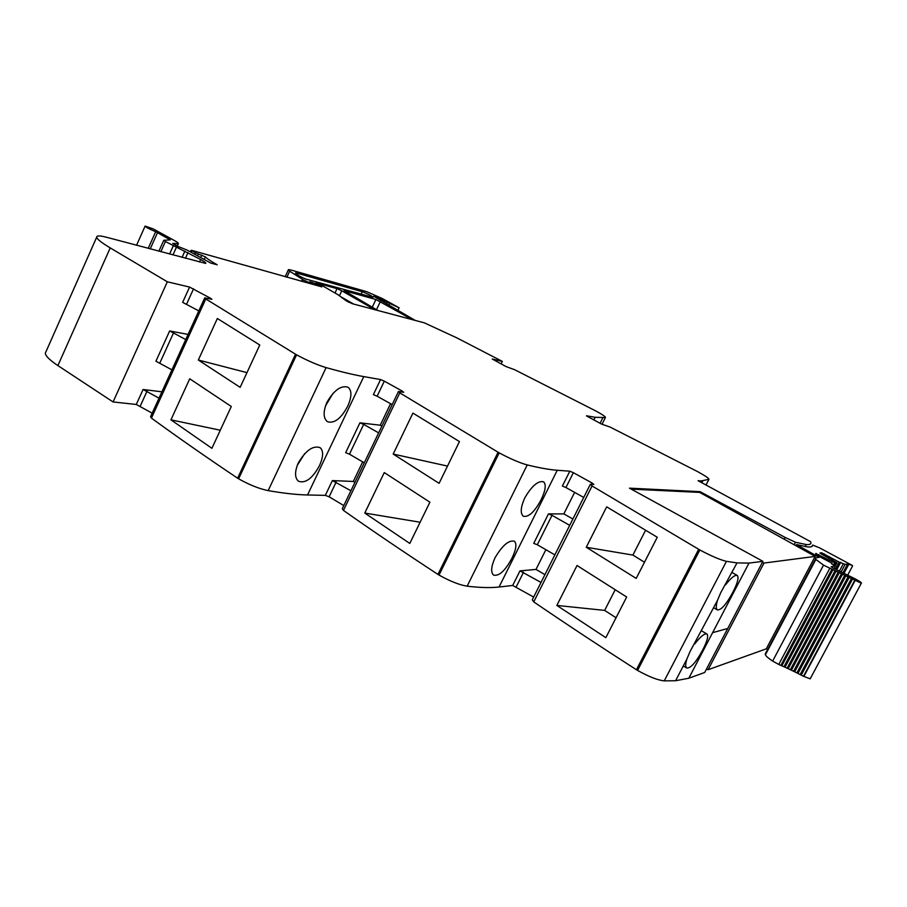 <?xml version="1.0" encoding="UTF-8"?>
<svg xmlns="http://www.w3.org/2000/svg" width="907" height="907" viewBox="0 0 907 907"><rect width="100%" height="100%" fill="white"/><g stroke="black" fill="none" stroke-linecap="round" stroke-linejoin="round"><path stroke-width="1.36" d="M590.196 484.587L532.284 599.788L533.747 601.885C565.299 623.426 599.527 646.045 636.442 669.74L637.564 670.42C648.936 676.758 657.836 680.227 664.253 680.862L675.59 680.738L688.81 678.232L712.619 632.667L727.743 628.494L712.619 632.667L748.989 563.088L737.017 562.907L726.439 561.331C720.328 559.936 711.462 556.15 699.83 549.971L592.056 485.959L590.355 484.247L593.836 484.44L592.192 483.068L591.568 484.315M533.656 597.067L512.693 585.468L499.043 587.022L557.261 470.268C549.631 469.713 539.62 467.933 527.228 464.928C519.824 462.921 510.471 458.897 499.167 452.876L399.806 392.878L398.468 391.495L403.694 392.289L402.311 391.121L401.88 392.017M398.343 391.756L342.313 508.68L343.458 510.414C372.142 530.606 403.649 551.944 437.968 574.414L439.033 575.072C450.087 581.251 459.452 584.958 467.15 586.183C480.109 587.702 490.744 587.974 499.043 587.022M343.81 505.562L329.116 496.809L325.33 495.369L307.541 494.973L363.775 376.598C353.571 374.818 341.009 371.813 326.112 367.618C317.382 364.965 307.53 360.714 296.566 354.841L205.787 298.959L204.744 297.859L211.875 299.321L210.707 298.346L210.39 299.038M204.676 298.029L150.551 416.744L151.446 418.104C177.216 436.925 205.934 456.958 237.611 478.193L238.609 478.817C249.334 484.848 259.198 488.782 268.177 490.619C283.608 493.295 296.725 494.746 307.541 494.973M152.183 413.173L136.288 404.465L113.08 401.948L57.901 365.6L110.212 247.906L167.33 281.794L189.574 287.077L210.707 298.346M96.652 237.26L46.03 351.61C44.046 353.617 46.597 357.29 53.672 362.653L57.901 365.6M700.589 482.059L701.168 480.937L698.084 480.71L809.611 541.15M701.168 480.937L708.934 479.315C708.9 478.306 705.124 475.744 697.619 471.617L610.071 427.05L601.59 424.091L586.478 415.905M501.106 363.922L502.342 361.405L492.229 359.013L506.027 366.553L514.598 369.693L595.922 411.018C602.736 414.748 605.887 416.925 605.377 417.549L595.151 417.299L586.546 415.78M502.342 361.405L457.151 338.028L424.34 322.835L352.301 303.709L346.157 300.773L337.846 294.628L316.962 282.587L319.196 284.379L317.269 283.97L321.838 286.873L191.717 250.366L195.311 252.804L205.39 256.862C206.932 258.586 210.877 261.239 217.204 264.799L210.685 263.041L186.933 250.003L177.965 246.432L172.738 243.416L178.305 243.654C178.77 243.269 177.16 242.056 173.486 240.015L153.249 228.927L145.12 226.081L136.549 245.264M373.775 296.317L415.213 320.409M373.888 296.09L399.125 307.802L382.403 298.584L366.734 291.68L290.864 269.98L288.46 269.606L289.65 271.182L303.153 279.787L312.892 284.401L309.672 281.771L315.636 283.642M348.923 302.314L345.499 300.285M145.12 226.081C145.902 227.26 149.428 229.131 155.687 231.693L170.323 239.879L163.77 240.298L165.391 241.534L200.64 259.504C204.597 261.704 206.286 263.007 205.73 263.415L107.049 237.396C101.686 235.967 98.364 235.605 97.083 236.285C95.28 237.679 99.657 241.545 110.212 247.906M113.08 401.948L167.33 281.794M159.02 398.162L143.091 389.488L161.911 391.824M188.078 334.411L169.654 330.953L185.742 339.547M170.935 419.839L189.733 378.797L231.285 406.483L211.898 448.319L170.935 419.839L220.288 430.224M198.327 360.022L217.351 318.493L259.776 345.011L240.151 387.346L198.327 360.022L246.976 372.63M319.525 465.506C323.425 456.822 323.629 450.87 320.114 447.65C313.017 445.28 305.738 450.394 298.256 462.989C294.616 471.674 294.673 477.751 298.426 481.22C305.489 483.692 312.518 478.454 319.525 465.506M347.698 406.189C351.859 396.835 351.973 390.52 348.027 387.232C341.043 385.146 334.014 390.18 326.928 402.323C323.062 411.687 323.209 418.138 327.382 421.664C334.264 423.807 341.032 418.649 347.698 406.189M350.907 490.755L332.37 480.585L353.311 481.447L362.675 461.867M390.543 403.706L380.248 425.202L359.909 422.843L363.684 424.374L349.456 454.192L364.297 462.808M380.555 379.557L384.319 381.144L377.131 396.2L373.367 394.636L380.555 379.557L363.775 376.598M364.773 513.056L409.794 543.44L429.907 502.195L384.273 472.57L364.773 513.056L420.134 522.228M393.185 454.067L412.912 413.104L459.452 441.584L439.101 483.329L393.185 454.067L447.514 466.085M514.394 541.241C516.979 543.826 516.162 549.472 511.979 558.179C505.131 570.832 498.986 576.478 493.533 575.083C490.619 572.238 491.14 566.456 495.063 557.714C502.399 545.368 508.838 539.88 514.394 541.241L514.167 541.116M541.139 499.666C545.606 490.358 546.388 484.395 543.508 481.764C538.021 480.585 531.785 485.959 524.779 497.898C520.618 507.262 520.13 513.385 523.328 516.253C528.656 517.421 534.597 511.888 541.139 499.666M541.003 582.441L519.983 570.877L536.003 569.415L545.878 549.699M574.63 492.376L563.837 513.906L548.463 513.906L552.023 515.335L537.295 544.756L554.869 554.869M569.823 471.198L573.371 472.683L565.934 487.535L562.385 486.073L569.823 471.198L557.261 470.268M556.853 605.423L605.842 637.678L626.669 597.01L577.033 565.503L556.853 605.423L604.652 610.4L616.046 617.758M586.262 547.25L606.681 506.843L657.269 537.261L636.192 578.417L586.262 547.25L632.893 555.084L645.557 530.278M694.807 643.868C700.533 636.453 704.603 633.188 706.995 634.05C708.605 636 707.165 641.317 702.676 650.002C695.964 662.416 690.646 668.425 686.724 668.017C685.386 666.894 685.42 663.958 686.814 659.196L690.046 651.555L717.482 600.377L720.782 592.588L737.017 562.907M713.65 607.735L717.38 609.923C721.212 610.184 726.36 604.311 732.833 592.294C737.584 583.054 739.069 577.453 737.255 575.469C734.874 574.732 730.974 577.861 725.566 584.868M717.38 609.912C715.884 608.801 715.918 605.627 717.482 600.377M794.147 544.744L795.462 542.25L785.156 537.443L700.079 491.662L629.481 488.159L762.923 561.342L704.694 672.484L688.81 678.232L712.619 632.667M374.829 309.695L341.78 290.773L337.03 288.641L319.423 283.732M340.499 296.578L353.685 304.072M412.424 319.672L375.906 299.503L344.116 290.625L377.913 310.511M372.437 297.156L305.41 278.971L299.627 276.25L296.181 273.857L295.478 272.928L296.895 273.143L362.233 291.714C367.857 293.879 371.473 295.739 373.106 297.258L372.437 297.156M169.654 330.953L155.925 361.224L171.922 369.852M189.574 287.077L182.636 302.36L198.803 310.897M304.605 453.704L297.258 465.348M325.466 405.973L333.028 393.309M353.311 481.447L354.92 482.388M359.909 422.843L345.669 452.695L349.456 454.192M378.638 432.888L363.684 424.374M380.248 425.202L381.881 426.12M377.131 396.2L392.175 404.624M536.003 569.415L544.937 574.619M548.463 513.906L533.735 543.361L537.295 544.756M569.709 525.334L552.023 515.335M563.837 513.906L572.895 519.008M565.934 487.535L583.734 497.444M615.173 589.788L604.652 610.4M632.893 555.084L644.48 562.227M762.923 561.342L748.989 563.088M795.462 542.25L806.221 544.54C809.951 544.824 811.459 543.973 810.756 542.012L809.656 541.06M384.319 381.144L402.311 391.121M573.371 472.683L592.192 483.068M785.156 537.443L784.215 539.246M700.079 491.662L699.694 492.399L815.166 556.399L766.279 648.845L708.095 669.717L706.451 669.117M847.694 563.95L845.109 564.381L839.179 562.113L821.629 552.794L819.939 552.998L821.719 554.256L836.628 562.521L835.313 563.088L815.722 553.508C815.212 553.871 817.218 555.299 821.731 557.794L832.036 563.247L831.436 563.712L835.177 565.809L831.163 566.762L833.193 568.054L854.632 578.587C859.915 581.398 862.138 582.952 861.31 583.246L823.511 565.129L815.472 559.154L815.824 557.828L819.18 557.374L796.505 544.574L807.774 546.955C811.119 547.204 812.74 546.581 812.649 545.073L819.565 547.851L852.365 565.458L847.694 563.95L843 572.759M767.356 649.469L766.268 648.845M829.724 568.417L778.739 664.446L772.639 661.078C768.467 658.301 766.052 656.214 765.406 654.797L765.893 652.224M831.844 569.437L780.87 665.387L778.739 664.446M832.864 569.857L781.868 665.829L780.87 665.387M834.984 570.854L783.988 666.781L781.868 665.829M836.016 571.319L785.009 667.246L783.988 666.781M838.17 572.34L787.163 668.232L785.009 667.246M839.213 572.839L788.194 668.708L787.163 668.232M841.413 573.882L790.371 669.74L788.194 668.708M842.456 574.392L791.414 670.239L790.371 669.74M844.678 575.469L793.625 671.305L791.414 670.239M845.743 575.99L794.679 671.815L793.625 671.305M847.988 577.101L796.89 672.915L794.679 671.815M849.054 577.634L797.956 673.447L796.89 672.915M851.322 578.757L800.189 674.581L797.956 673.447M852.399 579.301L801.244 675.125L800.189 674.581M810.495 678.232L810.178 678.833L803.489 676.282L854.655 580.457L803.489 676.282L801.244 675.125M816.198 553.451L815.869 554.075M818.93 554.608L818.295 555.81M828.76 559.902L828.182 560.991M834.667 562.839L833.578 564.868M835.324 563.088L834.202 565.208M837.002 562.828L835.347 565.945M821.629 552.794L821.084 553.803M824.304 553.928L823.601 555.265M829.327 556.626L828.613 557.975M831.866 558.417L831.334 559.426M833.363 559.222L832.796 560.288M839.179 562.113L835.449 569.12M839.837 562.374L836.084 569.426L839.814 562.374M840.755 562.227L836.753 569.743M699.694 492.399L631.227 489.122M815.166 556.399L763.989 563.066L762.368 562.385M708.095 669.717L763.989 563.066M706.009 484.996L708.934 479.315M595.151 417.299L593.836 419.941M605.377 417.549L601.999 424.306M375.623 297.428L375.974 296.68M380.316 300.126L380.917 298.868M386.439 304.049L387.289 302.269M388.842 305.455L389.715 303.63M286.85 277.225L289.65 271.182M301.612 281.306L302.496 279.413M302.348 281.51L303.153 279.787M310.421 282.667L310.761 281.93M311.509 283.358L312.008 282.281M315.738 284.764L316.668 282.78M317.688 285.388L318.074 284.549M319.377 286L319.649 285.399M191.241 252.373L191.899 250.922M194.654 254.243L195.311 252.804M197.522 255.819L198.316 254.062M200.674 257.543L201.796 255.06M204.2 259.481L205.39 256.862M174.609 244.573L174.904 243.926M177.08 245.91L178.078 243.7M143.091 389.488L136.288 404.465M147.093 391.053L140.29 406.019M151.446 418.104L205.787 298.959M237.611 478.193L295.523 354.252M238.609 478.817L296.566 354.841M268.177 490.619L326.112 367.618M332.37 480.585L325.33 495.369M336.157 482.048L329.116 496.809M343.458 510.414L399.806 392.878M437.968 574.414L498.068 452.253M439.033 575.072L499.167 452.876M467.15 586.183L527.228 464.928M519.983 570.877L512.693 585.468M523.543 572.238L516.253 586.806M533.747 601.885L592.056 485.959M636.442 669.74L698.673 549.313M637.564 670.42L699.83 549.971M664.253 680.862L726.439 561.331M339.422 295.795L341.78 290.773M335.114 292.734L337.03 288.641M372.21 307.314L375.906 299.503M376.496 309.718L380.373 301.509M155.687 231.693L148.204 248.371M200.64 259.504L199.483 262.044M173.656 332.597L159.927 362.823M193.565 288.766L186.638 304.038M157.546 232.543L150.211 248.903M168.725 238.666L168.112 240.026M165.391 241.534L160.811 251.727M173.271 245.865L169.564 254.062M176.366 247.362L172.942 254.969M184.915 251.058L182.046 257.395M188.01 252.565L185.413 258.291M296.895 273.143L296.464 274.073M362.233 291.714L361.167 293.993M812.649 545.073L811.901 546.479M799.35 546.683L798.965 547.42M815.472 559.154L765.179 654.23M815.778 559.596L765.406 654.797M823.511 565.129L772.639 661.078M855.04 580.65L803.851 676.475M835.37 566.047L834.077 568.474M843.374 563.632L839.428 571.025M845.154 564.381L841.163 571.875M848.714 564.471L844.032 573.269M701.837 482.739L702.721 481.016M602.736 418.002L600.094 423.286M397.788 310.613L399.125 307.802M285.149 276.76L288.324 269.912M315.126 284.719L316.192 282.44M316.758 285.059L317.257 284.004M190.357 251.885L191.06 250.343M177.25 246.001L178.305 243.654M675.59 680.738L686.814 659.196M686.724 668.017L683.3 665.942M706.995 634.05L701.599 630.853M732.028 572.487L737.255 575.469M163.736 240.378L158.861 251.216M805.133 546.615L806.221 544.54M795.893 545.719L796.391 544.767M780.802 665.455L831.798 569.437M783.92 666.826L834.928 570.866M787.095 668.266L838.113 572.351M790.314 669.763L841.356 573.893M793.568 671.316L844.632 575.469M796.856 672.926L847.954 577.101M800.155 674.581L851.299 578.757M810.178 678.833L861.31 583.246M834.191 565.197L835.313 563.088M841.129 571.852L845.109 564.381M847.716 575.095L852.535 566.059"/></g></svg>
